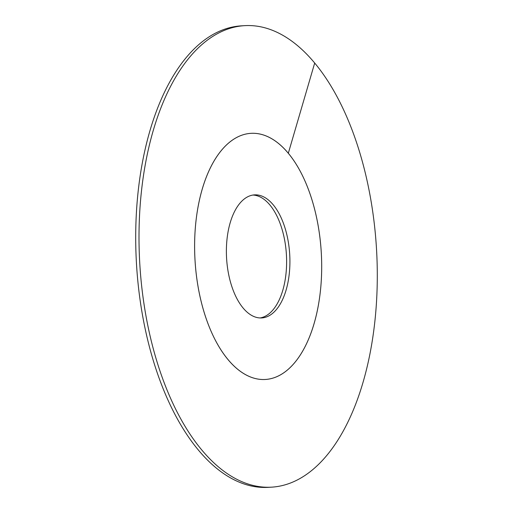 <?xml version="1.0" encoding="UTF-8"?>
<svg xmlns="http://www.w3.org/2000/svg" width="513" height="513" viewBox="0 0 513 513"><rect width="100%" height="100%" fill="white"/><g stroke="black" fill="none" stroke-linecap="round" stroke-linejoin="round"><path stroke-width="0.77" d="M314.078 323.665A123.28 63.24 86.7 0 0 310.782 196.146A123.28 63.24 86.7 0 0 250.966 133.335A123.28 63.24 86.7 0 0 202.225 189.143A123.28 63.24 -93.3 0 0 205.521 316.662A123.28 63.24 -93.3 0 0 265.336 379.473A123.28 63.24 -93.3 0 1 227.996 359.536A123.28 63.24 86.7 0 1 195.761 223.091A123.28 63.24 86.7 0 1 250.966 133.335A123.28 63.24 86.7 0 1 288.306 153.272A123.28 63.24 -93.3 0 1 320.542 289.717A123.28 63.24 -93.3 0 1 265.336 379.473A123.28 63.24 -93.3 0 0 314.078 323.665M286.113 290.031A61.637 31.62 -93.3 0 1 261.745 317.938A61.637 31.62 -93.3 0 1 231.838 286.53A61.637 31.62 -93.3 0 1 230.183 222.777A61.637 31.62 86.7 0 1 254.557 194.869A61.637 31.62 86.7 0 1 284.465 226.271A61.637 31.62 86.7 0 1 286.113 290.031M260.091 317.951A61.637 31.62 -93.3 0 0 282.817 290.223A61.637 31.62 86.7 0 0 281.618 227.881A61.637 31.62 86.7 0 0 252.909 195.049M314.693 63.035A231.145 118.58 86.7 0 0 244.675 25.65A231.145 118.58 86.7 0 0 141.165 193.94A231.145 118.58 86.7 0 0 201.609 449.773A231.145 118.58 -93.3 0 0 271.627 487.158A231.145 118.58 -93.3 0 0 375.131 318.868A231.145 118.58 -93.3 0 0 314.693 63.035L288.306 153.272M244.675 25.65L241.373 25.842A231.145 118.58 86.7 0 0 137.869 194.132A231.145 118.58 86.7 0 0 198.307 449.965A231.145 118.58 -93.3 0 0 268.325 487.35L271.627 487.158"/></g></svg>
